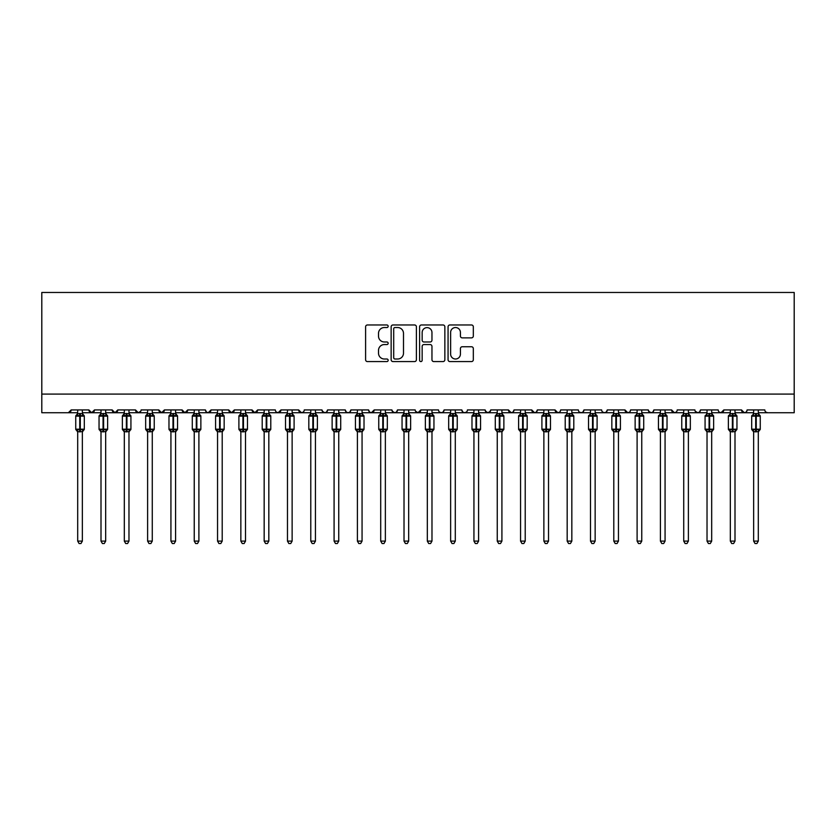 <?xml version="1.0" encoding="UTF-8"?>
<svg xmlns="http://www.w3.org/2000/svg" width="836" height="836" viewBox="0 0 836 836"><rect width="100%" height="100%" fill="white"/><g stroke="black" fill="none" stroke-linecap="round" stroke-linejoin="round"><path stroke-width="1.25" d="M388.165 326.249A1.285 1.285 0 0 0 386.88 324.974L367.432 324.974A1.829 1.829 0 0 0 365.604 326.803L365.604 359.741A1.829 1.829 0 0 0 367.432 361.58L386.88 361.58A1.285 1.285 0 0 0 388.165 360.295A1.285 1.285 0 0 0 386.88 359.01L384.372 359.01A5.852 5.852 0 0 1 378.509 353.158L378.509 350.409A5.852 5.852 0 0 1 384.372 344.557L386.88 344.557A1.285 1.285 0 0 0 388.165 343.272A1.285 1.285 0 0 0 386.88 341.987L384.372 341.987A5.852 5.852 0 0 1 378.509 336.135L378.509 333.386A5.852 5.852 0 0 1 384.372 327.534L386.88 327.534A1.285 1.285 0 0 0 388.165 326.249M471.494 337.869A1.829 1.829 0 0 0 473.322 336.041L473.322 326.803A1.829 1.829 0 0 0 471.494 324.974L449.893 324.974A1.829 1.829 0 0 0 448.065 326.803L448.065 359.741A1.829 1.829 0 0 0 449.893 361.58L471.494 361.58A1.829 1.829 0 0 0 473.322 359.741L473.322 348.581A1.829 1.829 0 0 0 471.494 346.752L462.245 346.752A1.829 1.829 0 0 0 460.417 348.581L460.417 354.119A4.901 4.901 0 0 1 455.526 359.01A4.901 4.901 0 0 1 450.625 354.119L450.625 332.425A4.901 4.901 0 0 1 455.526 327.534A4.901 4.901 0 0 1 460.417 332.425L460.417 336.041A1.829 1.829 0 0 0 462.245 337.869L471.494 337.869M41.8 394.09L794.2 394.09L794.2 292.464L41.8 292.464L41.8 412.733L68.374 412.733L71.164 409.933L88.888 409.933L89.901 412.096M416.401 326.803A1.829 1.829 0 0 0 414.572 324.974L392.972 324.974A1.829 1.829 0 0 0 391.143 326.803L391.143 359.741A1.829 1.829 0 0 0 392.972 361.58L414.572 361.58A1.829 1.829 0 0 0 416.401 359.741L416.401 326.803M421.428 324.974L443.028 324.974A1.829 1.829 0 0 1 444.856 326.803L444.856 359.741A1.829 1.829 0 0 1 443.028 361.58L433.79 361.58A1.829 1.829 0 0 1 431.961 359.741L431.961 346.386A1.829 1.829 0 0 0 430.122 344.557L423.998 344.557A1.829 1.829 0 0 0 422.159 346.386L422.159 360.295A1.285 1.285 0 0 1 420.884 361.58A1.285 1.285 0 0 1 419.599 360.295L419.599 326.803A1.829 1.829 0 0 1 421.428 324.974M82.356 412.733L91.678 412.733L88.888 409.933A2.801 2.801 0 0 0 91.678 412.733A2.801 2.801 0 0 0 94.478 409.933L112.191 409.933A2.801 2.801 0 0 0 114.992 412.733A2.801 2.801 0 0 0 117.782 409.933L135.505 409.933A2.801 2.801 0 0 0 138.295 412.733A2.801 2.801 0 0 0 141.096 409.933L158.809 409.933A2.801 2.801 0 0 0 161.609 412.733A2.801 2.801 0 0 0 164.399 409.933L182.123 409.933A2.801 2.801 0 0 0 184.913 412.733A2.801 2.801 0 0 0 187.713 409.933L205.426 409.933A2.801 2.801 0 0 0 208.227 412.733A2.801 2.801 0 0 0 211.017 409.933L228.73 409.933A2.801 2.801 0 0 0 231.53 412.733A2.801 2.801 0 0 0 234.331 409.933L252.044 409.933A2.801 2.801 0 0 0 254.844 412.733A2.801 2.801 0 0 0 257.634 409.933L275.347 409.933A2.801 2.801 0 0 0 278.148 412.733A2.801 2.801 0 0 0 280.948 409.933L298.661 409.933A2.801 2.801 0 0 0 301.462 412.733A2.801 2.801 0 0 0 304.252 409.933L321.964 409.933A2.801 2.801 0 0 0 324.765 412.733A2.801 2.801 0 0 0 327.566 409.933L345.278 409.933A2.801 2.801 0 0 0 348.079 412.733A2.801 2.801 0 0 0 350.869 409.933L368.582 409.933A2.801 2.801 0 0 0 371.383 412.733A2.801 2.801 0 0 0 374.183 409.933L391.896 409.933A2.801 2.801 0 0 0 394.696 412.733A2.801 2.801 0 0 0 397.487 409.933L415.199 409.933A2.801 2.801 0 0 0 418 412.733A2.801 2.801 0 0 0 420.801 409.933L438.513 409.933A2.801 2.801 0 0 0 441.303 412.733A2.801 2.801 0 0 0 444.104 409.933L461.817 409.933A2.801 2.801 0 0 0 464.617 412.733A2.801 2.801 0 0 0 467.418 409.933L485.131 409.933A2.801 2.801 0 0 0 487.921 412.733A2.801 2.801 0 0 0 490.722 409.933L508.434 409.933A2.801 2.801 0 0 0 511.235 412.733A2.801 2.801 0 0 0 514.035 409.933L531.748 409.933A2.801 2.801 0 0 0 534.538 412.733A2.801 2.801 0 0 0 537.339 409.933L555.052 409.933A2.801 2.801 0 0 0 557.852 412.733A2.801 2.801 0 0 0 560.653 409.933L578.366 409.933A2.801 2.801 0 0 0 581.156 412.733A2.801 2.801 0 0 0 583.956 409.933L601.669 409.933A2.801 2.801 0 0 0 604.47 412.733A2.801 2.801 0 0 0 607.27 409.933L624.983 409.933A2.801 2.801 0 0 0 627.773 412.733A2.801 2.801 0 0 0 630.574 409.933L648.287 409.933A2.801 2.801 0 0 0 651.087 412.733A2.801 2.801 0 0 0 653.877 409.933L671.601 409.933A2.801 2.801 0 0 0 674.391 412.733A2.801 2.801 0 0 0 677.191 409.933L694.904 409.933A2.801 2.801 0 0 0 697.705 412.733A2.801 2.801 0 0 0 700.495 409.933L718.218 409.933A2.801 2.801 0 0 0 721.008 412.733A2.801 2.801 0 0 0 723.809 409.933L741.522 409.933A2.801 2.801 0 0 0 744.322 412.733A2.801 2.801 0 0 0 747.112 409.933L764.835 409.933A2.801 2.801 0 0 0 767.626 412.733L765.828 412.075M747.112 409.933L746.6 411.563M735.001 412.733L744.322 412.733L741.522 409.933L742.546 412.096M711.687 412.733L721.008 412.733L723.809 409.933L722.785 412.096M700.495 409.933L699.481 412.096M665.069 412.733L674.391 412.733L671.601 409.933L672.625 412.096M653.877 409.933L652.864 412.096L651.087 412.733L648.59 411.197M648.287 409.933L649.311 412.096M630.574 409.933L630.051 411.563M618.452 412.733L627.773 412.733L624.983 409.933L626.007 412.096M607.27 409.933L606.246 412.096L604.47 412.733L602.672 412.075M583.956 409.933L582.932 412.096L581.156 412.733L579.358 412.075M560.653 409.933L560.13 411.563M548.531 412.733L557.852 412.733L555.052 409.933L556.076 412.096M537.339 409.933L536.315 412.096M525.217 412.733L534.538 412.733L531.748 409.933L532.772 412.096M514.035 409.933L513.011 412.096M501.913 412.733L511.235 412.733L508.434 409.933L508.957 411.563M490.722 409.933L489.697 412.096M485.131 409.933L486.155 412.096M461.817 409.933L462.841 412.096L464.617 412.733L466.415 412.075M444.104 409.933L443.08 412.096M408.679 412.733L418 412.733L420.801 409.933L419.776 412.096M397.487 409.933L396.463 412.096L394.696 412.733L392.199 411.197M391.896 409.933L392.92 412.096M368.582 409.933L369.606 412.096M350.869 409.933L349.845 412.096L348.079 412.733L346.271 412.075M345.278 409.933L346.303 412.096M327.566 409.933L326.542 412.096L324.765 412.733L322.268 411.197M321.964 409.933L322.989 412.096M292.13 412.733L301.462 412.733L298.661 409.933L299.685 412.096M268.826 412.733L278.148 412.733L280.948 409.933L279.924 412.096M245.512 412.733L254.844 412.733L257.634 409.933L256.61 412.096M222.209 412.733L231.53 412.733L234.331 409.933L233.307 412.096M198.895 412.733L208.227 412.733L211.017 409.933L209.993 412.096M205.426 409.933L206.45 412.096L208.227 412.733L217.548 412.733M175.591 412.733L184.913 412.733L187.713 409.933L186.689 412.096M194.234 412.733L184.913 412.733L182.123 409.933L183.136 412.096M152.277 412.733L161.609 412.733L164.399 409.933L163.375 412.096M170.931 412.733L161.609 412.733L158.809 409.933L159.833 412.096M128.974 412.733L138.295 412.733L135.505 409.933L136.519 412.096M100.999 412.733L91.678 412.733L94.478 409.933L93.454 412.096M794.2 394.09L794.2 412.733L758.304 412.733M68.374 412.733L71.164 409.933A2.801 2.801 0 0 1 68.374 412.733L77.696 412.733M105.67 412.733L114.992 412.733L117.782 409.933M124.313 412.733L114.992 412.733L112.191 409.933M147.617 412.733L138.295 412.733L140.793 411.197M240.852 412.733L231.53 412.733L228.73 409.933M264.166 412.733L254.844 412.733L252.044 409.933M287.469 412.733L278.148 412.733L276.35 412.075M310.783 412.733L301.462 412.733L303.259 412.075M362.061 412.733L371.383 412.733L374.183 409.933M380.704 412.733L371.383 412.733L369.585 412.075M427.321 412.733L418 412.733L415.502 411.197M431.982 412.733L441.303 412.733L443.111 412.075M450.635 412.733L441.303 412.733L439.506 412.075M478.6 412.733L487.921 412.733L490.418 411.197M497.253 412.733L487.921 412.733L485.434 411.197M520.556 412.733L511.235 412.733L513.032 412.075M543.87 412.733L534.538 412.733L536.346 412.075M567.174 412.733L557.852 412.733L559.65 412.075M637.105 412.733L627.773 412.733L629.581 412.075M683.723 412.733L674.391 412.733L676.199 412.075M688.383 412.733L697.705 412.733L699.502 412.075M707.026 412.733L697.705 412.733L695.207 411.197M730.33 412.733L721.008 412.733L719.211 412.075M753.644 412.733L744.322 412.733L746.12 412.075M394.979 327.534A1.285 1.285 0 0 0 393.704 328.809L393.704 357.735A1.285 1.285 0 0 0 394.979 359.01L397.633 359.01A5.852 5.852 0 0 0 403.495 353.158L403.495 333.386A5.852 5.852 0 0 0 397.633 327.534L394.979 327.534M431.961 332.519A4.901 4.901 0 0 0 427.06 327.628A4.901 4.901 0 0 0 422.159 332.519L422.159 340.158A1.829 1.829 0 0 0 423.998 341.987L430.122 341.987A1.829 1.829 0 0 0 431.961 340.158L431.961 332.519M77.696 431.993L75.742 429.192L84.311 429.192L84.311 416.14L83.704 415.262A0.93 0.93 0 0 1 84.311 416.14L75.742 416.14A0.93 0.93 0 0 1 76.348 415.262L75.742 416.14L75.742 429.192A0.93 0.93 0 0 0 76.348 430.059L77.016 429.37L79.744 430.028L83.036 429.37L83.433 429.965A2.048 1.954 0 0 0 82.356 431.69L77.696 431.69A2.048 1.954 0 0 0 76.619 429.965M84.311 429.192A0.93 0.93 0 0 1 83.704 430.059L82.356 431.993L84.311 429.192L84.311 416.14M77.696 413.632L77.696 413.632A2.048 1.954 180 0 1 76.619 415.356L77.016 415.952L76.619 415.356M79.744 413.454L79.744 415.293L77.016 415.952L77.696 413.726L82.356 413.632A2.048 1.954 180 0 0 83.433 415.356L83.036 415.952L79.744 415.293L79.744 431.867L77.696 431.595L77.016 429.37M82.356 431.679L82.356 541.111L77.696 541.111L77.696 431.679M82.356 409.933L82.356 413.642M77.696 409.933L77.696 413.726M82.356 413.726L83.036 415.952M83.036 429.37L82.356 431.595M82.356 541.111L80.956 543.536L79.096 543.536L77.696 541.111M100.999 431.993L99.045 429.192L107.625 429.192L107.625 416.14L107.008 415.262A0.93 0.93 0 0 1 107.625 416.14L99.045 416.14A0.93 0.93 0 0 1 99.662 415.262L99.045 416.14L99.045 429.192A0.93 0.93 0 0 0 99.662 430.059L100.33 429.37L103.058 430.028L106.339 429.37L106.747 429.965A2.048 1.954 0 0 0 105.67 431.69L100.999 431.69A2.048 1.954 0 0 0 99.923 429.965M107.625 429.192A0.93 0.93 0 0 1 107.008 430.059L105.67 431.993L107.625 429.192L107.625 416.14M100.999 413.632L100.999 413.632A2.048 1.954 180 0 1 99.923 415.356L100.33 415.952L99.923 415.356M124.313 431.993L122.359 429.192L130.928 429.192L130.928 416.14L130.322 415.262A0.93 0.93 0 0 1 130.928 416.14L122.359 416.14A0.93 0.93 0 0 1 122.965 415.262L122.359 416.14L122.359 429.192A0.93 0.93 0 0 0 122.965 430.059L123.634 429.37L126.361 430.028L129.653 429.37L130.05 429.965A2.048 1.954 0 0 0 128.974 431.69L124.313 431.69A2.048 1.954 0 0 0 123.237 429.965M130.928 429.192A0.93 0.93 0 0 1 130.322 430.059L128.974 431.993L130.928 429.192L130.928 416.14M124.313 413.632L124.313 413.632A2.048 1.954 180 0 1 123.237 415.356L123.634 415.952L123.237 415.356M147.617 431.993L145.663 429.192L154.242 429.192L154.242 416.14L153.625 415.262A0.93 0.93 0 0 1 154.242 416.14L145.663 416.14A0.93 0.93 0 0 1 146.279 415.262L145.663 416.14L145.663 429.192A0.93 0.93 0 0 0 146.279 430.059L146.948 429.37L149.675 430.028L152.957 429.37L153.364 429.965A2.048 1.954 0 0 0 152.277 431.69L147.617 431.69A2.048 1.954 0 0 0 146.54 429.965M154.242 429.192A0.93 0.93 0 0 1 153.625 430.059L152.277 431.993L154.242 429.192L154.242 416.14M147.617 413.632L147.617 413.632A2.048 1.954 180 0 1 146.54 415.356L146.948 415.952L146.54 415.356M170.931 431.993L168.976 429.192L177.546 429.192L177.546 416.14L176.939 415.262A0.93 0.93 0 0 1 177.546 416.14L168.976 416.14A0.93 0.93 0 0 1 169.583 415.262L168.976 416.14L168.976 429.192A0.93 0.93 0 0 0 169.583 430.059L170.251 429.37L172.979 430.028L176.271 429.37L176.668 429.965A2.048 1.954 0 0 0 175.591 431.69L170.931 431.69A2.048 1.954 0 0 0 169.854 429.965M177.546 429.192A0.93 0.93 0 0 1 176.939 430.059L175.591 431.993L177.546 429.192L177.546 416.14M170.931 413.632L170.931 413.632A2.048 1.954 180 0 1 169.854 415.356L170.251 415.952L169.854 415.356M103.058 413.454L103.058 415.293L100.33 415.952L100.999 413.726L105.67 413.632A2.048 1.954 180 0 0 106.747 415.356L106.339 415.952L103.058 415.293L103.058 431.867L100.999 431.595L100.33 429.37M105.67 431.679L105.67 541.111L100.999 541.111L100.999 431.679M105.67 409.933L105.67 413.642M100.999 409.933L100.999 413.726M105.67 413.726L106.339 415.952M106.339 429.37L105.67 431.595M105.67 541.111L104.27 543.536L102.4 543.536L100.999 541.111M126.361 413.454L126.361 415.293L123.634 415.952L124.313 413.726L128.974 413.632A2.048 1.954 180 0 0 130.05 415.356L129.653 415.952L126.361 415.293L126.361 431.867L124.313 431.595L123.634 429.37M128.974 431.679L128.974 541.111L124.313 541.111L124.313 431.679M128.974 409.933L128.974 413.642M124.313 409.933L124.313 413.726M128.974 413.726L129.653 415.952M129.653 429.37L128.974 431.595M128.974 541.111L127.574 543.536L125.713 543.536L124.313 541.111M149.675 413.454L149.675 415.293L146.948 415.952L147.617 413.726L152.277 413.632A2.048 1.954 180 0 0 153.364 415.356L152.957 415.952L149.675 415.293L149.675 431.867L147.617 431.595L146.948 429.37M152.277 431.679L152.277 541.111L147.617 541.111L147.617 431.679M152.277 409.933L152.277 413.642M147.617 409.933L147.617 413.726M152.288 413.726L152.957 415.952M152.957 429.37L152.288 431.595M152.277 541.111L150.888 543.536L149.017 543.536L147.617 541.111M172.979 413.454L172.979 415.293L170.251 415.952L170.931 413.726L175.591 413.632A2.048 1.954 180 0 0 176.668 415.356L176.271 415.952L172.979 415.293L172.979 431.867L170.931 431.595L170.251 429.37M175.591 431.679L175.591 541.111L170.931 541.111L170.931 431.679M175.591 409.933L175.591 413.642M170.931 409.933L170.931 413.726M175.591 413.726L176.271 415.952M176.271 429.37L175.591 431.595M175.591 541.111L174.191 543.536L172.331 543.536L170.931 541.111M194.234 431.993L192.28 429.192L200.859 429.192L200.859 416.14L200.243 415.262A0.93 0.93 0 0 1 200.859 416.14L192.28 416.14A0.93 0.93 0 0 1 192.897 415.262L192.28 416.14L192.28 429.192A0.93 0.93 0 0 0 192.897 430.059L193.565 429.37L196.293 430.028L199.574 429.37L199.982 429.965A2.048 1.954 0 0 0 198.895 431.69L194.234 431.69A2.048 1.954 0 0 0 193.158 429.965M200.859 429.192A0.93 0.93 0 0 1 200.243 430.059L198.895 431.993L200.859 429.192L200.859 416.14M194.234 413.632L194.234 413.632A2.048 1.954 180 0 1 193.158 415.356L193.565 415.952L193.158 415.356M196.293 413.454L196.293 415.293L193.565 415.952L194.234 413.726L198.895 413.632A2.048 1.954 180 0 0 199.982 415.356L199.574 415.952L196.293 415.293L196.293 431.867L194.234 431.595L193.565 429.37M198.895 431.679L198.895 541.111L194.234 541.111L194.234 431.679M198.895 409.933L198.895 413.642M194.234 409.933L194.234 413.726M198.905 413.726L199.574 415.952M199.574 429.37L198.905 431.595M198.895 541.111L197.505 543.536L195.634 543.536L194.234 541.111M217.548 431.993L215.583 429.192L224.163 429.192L224.163 416.14L223.557 415.262A0.93 0.93 0 0 1 224.163 416.14L215.583 416.14A0.93 0.93 0 0 1 216.2 415.262L215.583 416.14L215.583 429.192A0.93 0.93 0 0 0 216.2 430.059L216.869 429.37L219.596 430.028L222.888 429.37L223.285 429.965A2.048 1.954 0 0 0 222.209 431.69L217.548 431.69A2.048 1.954 0 0 0 216.472 429.965M224.163 429.192A0.93 0.93 0 0 1 223.557 430.059L222.209 431.993L224.163 429.192L224.163 416.14M217.548 413.632L217.548 413.632A2.048 1.954 180 0 1 216.472 415.356L216.869 415.952L216.472 415.356M219.596 413.454L219.596 415.293L216.869 415.952L217.548 413.726L222.209 413.632A2.048 1.954 180 0 0 223.285 415.356L222.888 415.952L219.596 415.293L219.596 431.867L217.548 431.595L216.869 429.37M222.209 431.679L222.209 541.111L217.548 541.111L217.548 431.679M222.209 409.933L222.209 413.642M217.548 409.933L217.548 413.726M222.209 413.726L222.888 415.952M222.888 429.37L222.209 431.595M222.209 541.111L220.809 543.536L218.948 543.536L217.548 541.111M240.852 431.993L238.897 429.192L247.477 429.192L247.477 416.14L246.86 415.262A0.93 0.93 0 0 1 247.477 416.14L238.897 416.14A0.93 0.93 0 0 1 239.514 415.262L238.897 416.14L238.897 429.192A0.93 0.93 0 0 0 239.514 430.059L240.183 429.37L242.91 430.028L246.192 429.37L246.599 429.965A2.048 1.954 0 0 0 245.512 431.69L240.852 431.69A2.048 1.954 0 0 0 239.775 429.965M247.477 429.192A0.93 0.93 0 0 1 246.86 430.059L245.512 431.993L247.477 429.192L247.477 416.14M240.852 413.632L240.852 413.632A2.048 1.954 180 0 1 239.775 415.356L240.183 415.952L239.775 415.356M242.91 413.454L242.91 415.293L240.183 415.952L240.852 413.726L245.512 413.632A2.048 1.954 180 0 0 246.599 415.356L246.192 415.952L242.91 415.293L242.91 431.867L240.852 431.595L240.183 429.37M245.512 431.679L245.512 541.111L240.852 541.111L240.852 431.679M245.512 409.933L245.512 413.642M240.852 409.933L240.852 413.726M245.523 413.726L246.192 415.952M246.192 429.37L245.523 431.595M245.512 541.111L244.112 543.536L242.252 543.536L240.852 541.111M264.166 431.993L262.201 429.192L270.78 429.192L270.78 416.14L270.174 415.262A0.93 0.93 0 0 1 270.78 416.14L262.201 416.14A0.93 0.93 0 0 1 262.817 415.262L262.201 416.14L262.201 429.192A0.93 0.93 0 0 0 262.817 430.059L263.486 429.37L266.214 430.028L269.505 429.37L269.903 429.965A2.048 1.954 0 0 0 268.826 431.69L264.166 431.69A2.048 1.954 0 0 0 263.089 429.965M270.78 429.192A0.93 0.93 0 0 1 270.174 430.059L268.826 431.993L270.78 429.192L270.78 416.14M264.166 413.632L264.166 413.632A2.048 1.954 180 0 1 263.089 415.356L263.486 415.952L263.089 415.356M266.214 413.454L266.214 415.293L263.486 415.952L264.166 413.726L268.826 413.632A2.048 1.954 180 0 0 269.903 415.356L269.505 415.952L266.214 415.293L266.214 431.867L264.166 431.595L263.486 429.37M268.826 431.679L268.826 541.111L264.166 541.111L264.166 431.679M268.826 409.933L268.826 413.642M264.166 409.933L264.166 413.726M268.826 413.726L269.505 415.952M269.505 429.37L268.826 431.595M268.826 541.111L267.426 543.536L265.566 543.536L264.166 541.111M287.469 431.993L285.515 429.192L294.094 429.192L294.094 416.14L293.478 415.262A0.93 0.93 0 0 1 294.094 416.14L285.515 416.14A0.93 0.93 0 0 1 286.121 415.262L285.515 416.14L285.515 429.192A0.93 0.93 0 0 0 286.121 430.059L286.8 429.37L289.528 430.028L292.809 429.37L293.206 429.965A2.048 1.954 0 0 0 292.13 431.69L287.469 431.69A2.048 1.954 0 0 0 286.393 429.965M294.094 429.192A0.93 0.93 0 0 1 293.478 430.059L292.13 431.993L294.094 429.192L294.094 416.14M287.469 413.632L287.469 413.632A2.048 1.954 180 0 1 286.393 415.356L286.8 415.952L286.393 415.356M289.528 413.454L289.528 415.293L286.8 415.952L287.469 413.726L292.13 413.632A2.048 1.954 180 0 0 293.206 415.356L292.809 415.952L289.528 415.293L289.528 431.867L287.469 431.595L286.8 429.37M292.13 431.679L292.13 541.111L287.469 541.111L287.469 431.679M292.13 409.933L292.13 413.642M287.469 409.933L287.469 413.726M292.14 413.726L292.809 415.952M292.809 429.37L292.14 431.595M292.13 541.111L290.729 543.536L288.869 543.536L287.469 541.111M310.783 431.993L308.818 429.192L317.398 429.192L317.398 416.14L316.792 415.262A0.93 0.93 0 0 1 317.398 416.14L308.818 416.14A0.93 0.93 0 0 1 309.435 415.262L308.818 416.14L308.818 429.192A0.93 0.93 0 0 0 309.435 430.059L310.104 429.37L312.831 430.028L316.123 429.37L316.52 429.965A2.048 1.954 0 0 0 315.444 431.69L310.783 431.69A2.048 1.954 0 0 0 309.707 429.965M317.398 429.192A0.93 0.93 0 0 1 316.792 430.059L315.444 431.993L317.398 429.192L317.398 416.14M310.783 413.632L310.783 413.632A2.048 1.954 180 0 1 309.707 415.356L310.104 415.952L309.707 415.356M312.831 413.454L312.831 415.293L310.104 415.952L310.783 413.726L315.444 413.632A2.048 1.954 180 0 0 316.52 415.356L316.123 415.952L312.831 415.293L312.831 431.867L310.783 431.595L310.104 429.37M315.444 431.679L315.444 541.111L310.783 541.111L310.783 431.679M315.444 409.933L315.444 413.642M310.783 409.933L310.783 413.726M315.444 413.726L316.123 415.952M316.123 429.37L315.444 431.595M315.444 541.111L314.043 543.536L312.183 543.536L310.783 541.111M334.086 431.993L332.132 429.192L340.712 429.192L340.712 416.14L340.095 415.262A0.93 0.93 0 0 1 340.712 416.14L332.132 416.14A0.93 0.93 0 0 1 332.738 415.262L332.132 416.14L332.132 429.192A0.93 0.93 0 0 0 332.738 430.059L333.418 429.37L336.145 430.028L339.426 429.37L339.824 429.965A2.048 1.954 0 0 0 338.747 431.69L334.086 431.69A2.048 1.954 0 0 0 333.01 429.965M340.712 429.192A0.93 0.93 0 0 1 340.095 430.059L338.747 431.993L340.712 429.192L340.712 416.14M334.086 413.632L334.086 413.632A2.048 1.954 180 0 1 333.01 415.356L333.418 415.952L333.01 415.356M336.145 413.454L336.145 415.293L333.418 415.952L334.086 413.726L338.747 413.632A2.048 1.954 180 0 0 339.824 415.356L339.426 415.952L336.145 415.293L336.145 431.867L334.086 431.595L333.418 429.37M338.747 431.679L338.747 541.111L334.086 541.111L334.086 431.679M338.747 409.933L338.747 413.642M334.086 409.933L334.086 413.726M338.758 413.726L339.426 415.952M339.426 429.37L338.758 431.595M338.747 541.111L337.347 543.536L335.487 543.536L334.086 541.111M357.4 431.993L355.436 429.192L364.015 429.192L364.015 416.14L363.409 415.262A0.93 0.93 0 0 1 364.015 416.14L355.436 416.14A0.93 0.93 0 0 1 356.052 415.262L355.436 416.14L355.436 429.192A0.93 0.93 0 0 0 356.052 430.059L356.721 429.37L359.449 430.028L362.74 429.37L363.137 429.965A2.048 1.954 0 0 0 362.061 431.69L357.4 431.69A2.048 1.954 0 0 0 356.324 429.965M364.015 429.192A0.93 0.93 0 0 1 363.409 430.059L362.061 431.993L364.015 429.192L364.015 416.14M357.4 413.632L357.4 413.632A2.048 1.954 180 0 1 356.324 415.356L356.721 415.952L356.324 415.356M359.449 413.454L359.449 415.293L356.721 415.952L357.4 413.726L362.061 413.632A2.048 1.954 180 0 0 363.137 415.356L362.74 415.952L359.449 415.293L359.449 431.867L357.4 431.595L356.721 429.37M362.061 431.679L362.061 541.111L357.4 541.111L357.4 431.679M362.061 409.933L362.061 413.642M357.4 409.933L357.4 413.726M362.061 413.726L362.74 415.952M362.74 429.37L362.061 431.595M362.061 541.111L360.661 543.536L358.801 543.536L357.4 541.111M380.704 431.993L378.75 429.192L387.329 429.192L387.329 416.14L386.713 415.262A0.93 0.93 0 0 1 387.329 416.14L378.75 416.14A0.93 0.93 0 0 1 379.356 415.262L378.75 416.14L378.75 429.192A0.93 0.93 0 0 0 379.356 430.059L380.025 429.37L382.763 430.028L386.044 429.37L386.441 429.965A2.048 1.954 0 0 0 385.365 431.69L380.704 431.69A2.048 1.954 0 0 0 379.628 429.965M387.329 429.192A0.93 0.93 0 0 1 386.713 430.059L385.365 431.993L387.329 429.192L387.329 416.14M380.704 413.632L380.704 413.632A2.048 1.954 180 0 1 379.628 415.356L380.025 415.952L379.628 415.356M382.763 413.454L382.763 415.293L380.025 415.952L380.704 413.726L385.365 413.632A2.048 1.954 180 0 0 386.441 415.356L386.044 415.952L382.763 415.293L382.763 431.867L380.704 431.595L380.025 429.37M385.365 431.679L385.365 541.111L380.704 541.111L380.704 431.679M385.365 409.933L385.365 413.642M380.704 409.933L380.704 413.726M385.365 413.726L386.044 415.952M386.044 429.37L385.365 431.595M385.365 541.111L383.964 543.536L382.104 543.536L380.704 541.111M404.018 431.993L402.053 429.192L410.633 429.192L410.633 416.14L410.027 415.262A0.93 0.93 0 0 1 410.633 416.14L402.053 416.14A0.93 0.93 0 0 1 402.67 415.262L402.053 416.14L402.053 429.192A0.93 0.93 0 0 0 402.67 430.059L403.339 429.37L406.066 430.028L409.358 429.37L409.755 429.965A2.048 1.954 0 0 0 408.679 431.69L404.018 431.69A2.048 1.954 0 0 0 402.942 429.965M410.633 429.192A0.93 0.93 0 0 1 410.027 430.059L408.679 431.993L410.633 429.192L410.633 416.14M404.018 413.632L404.018 413.632A2.048 1.954 180 0 1 402.942 415.356L403.339 415.952L402.942 415.356M406.066 413.454L406.066 415.293L403.339 415.952L404.018 413.726L408.679 413.632A2.048 1.954 180 0 0 409.755 415.356L409.358 415.952L406.066 415.293L406.066 431.867L404.018 431.595L403.339 429.37M408.679 431.679L408.679 541.111L404.018 541.111L404.018 431.679M408.679 409.933L408.679 413.642M404.018 409.933L404.018 413.726M408.679 413.726L409.358 415.952M409.358 429.37L408.679 431.595M408.679 541.111L407.278 543.536L405.418 543.536L404.018 541.111M427.321 431.993L425.367 429.192L433.947 429.192L433.947 416.14L433.33 415.262A0.93 0.93 0 0 1 433.947 416.14L425.367 416.14A0.93 0.93 0 0 1 425.973 415.262L425.367 416.14L425.367 429.192A0.93 0.93 0 0 0 425.973 430.059L426.642 429.37L429.37 430.028L432.661 429.37L433.058 429.965A2.048 1.954 0 0 0 431.982 431.69L427.321 431.69A2.048 1.954 0 0 0 426.245 429.965M433.947 429.192A0.93 0.93 0 0 1 433.33 430.059L431.982 431.993L433.947 429.192L433.947 416.14M427.321 413.632L427.321 413.632A2.048 1.954 180 0 1 426.245 415.356L426.642 415.952L426.245 415.356M429.37 413.454L429.37 415.293L426.642 415.952L427.321 413.726L431.982 413.632A2.048 1.954 180 0 0 433.058 415.356L432.661 415.952L429.37 415.293L429.37 431.867L427.321 431.595L426.642 429.37M431.982 431.679L431.982 541.111L427.321 541.111L427.321 431.679M431.982 409.933L431.982 413.642M427.321 409.933L427.321 413.726M431.982 413.726L432.661 415.952M432.661 429.37L431.982 431.595M431.982 541.111L430.582 543.536L428.722 543.536L427.321 541.111M450.635 431.993L448.671 429.192L457.25 429.192L457.25 416.14L456.644 415.262A0.93 0.93 0 0 1 457.25 416.14L448.671 416.14A0.93 0.93 0 0 1 449.287 415.262L448.671 416.14L448.671 429.192A0.93 0.93 0 0 0 449.287 430.059L449.956 429.37L452.684 430.028L455.975 429.37L456.372 429.965A2.048 1.954 0 0 0 455.296 431.69L450.635 431.69A2.048 1.954 0 0 0 449.559 429.965M457.25 429.192A0.93 0.93 0 0 1 456.644 430.059L455.296 431.993L457.25 429.192L457.25 416.14M450.635 413.632L450.635 413.632A2.048 1.954 180 0 1 449.559 415.356L449.956 415.952L449.559 415.356M473.939 431.993L471.985 429.192L480.564 429.192L480.564 416.14L479.948 415.262A0.93 0.93 0 0 1 480.564 416.14L471.985 416.14A0.93 0.93 0 0 1 472.591 415.262L471.985 416.14L471.985 429.192A0.93 0.93 0 0 0 472.591 430.059L473.26 429.37L475.987 430.028L479.279 429.37L479.676 429.965A2.048 1.954 0 0 0 478.6 431.69L473.939 431.69A2.048 1.954 0 0 0 472.862 429.965M480.564 429.192A0.93 0.93 0 0 1 479.948 430.059L478.6 431.993L480.564 429.192L480.564 416.14M473.939 413.632L473.939 413.632A2.048 1.954 180 0 1 472.862 415.356L473.26 415.952L472.862 415.356M497.253 431.993L495.288 429.192L503.868 429.192L503.868 416.14L503.262 415.262A0.93 0.93 0 0 1 503.868 416.14L495.288 416.14A0.93 0.93 0 0 1 495.905 415.262L495.288 416.14L495.288 429.192A0.93 0.93 0 0 0 495.905 430.059L496.574 429.37L499.301 430.028L502.582 429.37L502.99 429.965A2.048 1.954 0 0 0 501.913 431.69L497.253 431.69A2.048 1.954 0 0 0 496.176 429.965M503.868 429.192A0.93 0.93 0 0 1 503.262 430.059L501.913 431.993L503.868 429.192L503.868 416.14M497.253 413.632L497.253 413.632A2.048 1.954 180 0 1 496.176 415.356L496.574 415.952L496.176 415.356M520.556 431.993L518.602 429.192L527.182 429.192L527.182 416.14L526.565 415.262A0.93 0.93 0 0 1 527.182 416.14L518.602 416.14A0.93 0.93 0 0 1 519.208 415.262L518.602 416.14L518.602 429.192A0.93 0.93 0 0 0 519.208 430.059L519.877 429.37L522.605 430.028L525.896 429.37L526.293 429.965A2.048 1.954 0 0 0 525.217 431.69L520.556 431.69A2.048 1.954 0 0 0 519.48 429.965M527.182 429.192A0.93 0.93 0 0 1 526.565 430.059L525.217 431.993L527.182 429.192L527.182 416.14M520.556 413.632L520.556 413.632A2.048 1.954 180 0 1 519.48 415.356L520.556 413.329M519.877 415.952L519.48 415.356L519.877 415.952L520.556 413.726L525.217 413.632A2.048 1.954 180 0 0 526.293 415.356L525.896 415.952L523.169 415.293L519.877 415.952M543.87 431.993L541.906 429.192L550.485 429.192L550.485 416.14L549.879 415.262A0.93 0.93 0 0 1 550.485 416.14L541.906 416.14A0.93 0.93 0 0 1 542.522 415.262L541.906 416.14L541.906 429.192A0.93 0.93 0 0 0 542.522 430.059L543.191 429.37L545.918 430.028L549.2 429.37L549.607 429.965A2.048 1.954 0 0 0 548.531 431.69L543.87 431.69A2.048 1.954 0 0 0 542.794 429.965M550.485 429.192A0.93 0.93 0 0 1 549.879 430.059L548.531 431.993L550.485 429.192L550.485 416.14M543.87 413.632L543.87 413.632A2.048 1.954 180 0 1 542.794 415.356L543.87 413.329M543.191 415.952L542.794 415.356L543.191 415.952L543.86 413.726L548.531 413.632A2.048 1.954 180 0 0 549.607 415.356L549.2 415.952L546.472 415.293L543.191 415.952M567.174 431.993L565.22 429.192L573.799 429.192L573.799 416.14L573.183 415.262A0.93 0.93 0 0 1 573.799 416.14L565.22 416.14A0.93 0.93 0 0 1 565.826 415.262L565.22 416.14L565.22 429.192A0.93 0.93 0 0 0 565.826 430.059L566.495 429.37L569.222 430.028L572.514 429.37L572.911 429.965A2.048 1.954 0 0 0 571.834 431.69L567.174 431.69A2.048 1.954 0 0 0 566.097 429.965M573.799 429.192A0.93 0.93 0 0 1 573.183 430.059L571.834 431.993L573.799 429.192L573.799 416.14M567.174 413.632L567.174 413.632A2.048 1.954 180 0 1 566.097 415.356L567.174 413.329M566.495 415.952L566.097 415.356L566.495 415.952L567.174 413.726L571.834 413.632A2.048 1.954 180 0 0 572.911 415.356L572.514 415.952L569.786 415.293L566.495 415.952M590.488 431.993L588.523 429.192L597.103 429.192L597.103 416.14L596.486 415.262A0.93 0.93 0 0 1 597.103 416.14L588.523 416.14A0.93 0.93 0 0 1 589.14 415.262L588.523 416.14L588.523 429.192A0.93 0.93 0 0 0 589.14 430.059L589.808 429.37L592.536 430.028L595.817 429.37L596.225 429.965A2.048 1.954 0 0 0 595.148 431.69L590.488 431.69A2.048 1.954 0 0 0 589.401 429.965M597.103 429.192A0.93 0.93 0 0 1 596.486 430.059L595.148 431.993L597.103 429.192L597.103 416.14M590.488 413.632L590.488 413.632A2.048 1.954 180 0 1 589.401 415.356L590.488 413.329M589.808 415.952L589.401 415.356L589.808 415.952L590.477 413.726L595.148 413.632A2.048 1.954 180 0 0 596.225 415.356L595.817 415.952L593.09 415.293L589.808 415.952M613.791 431.993L611.837 429.192L620.417 429.192L620.417 416.14L619.8 415.262A0.93 0.93 0 0 1 620.417 416.14L611.837 416.14A0.93 0.93 0 0 1 612.443 415.262L611.837 416.14L611.837 429.192A0.93 0.93 0 0 0 612.443 430.059L613.112 429.37L615.839 430.028L619.131 429.37L619.528 429.965A2.048 1.954 0 0 0 618.452 431.69L613.791 431.69A2.048 1.954 0 0 0 612.715 429.965M620.417 429.192A0.93 0.93 0 0 1 619.8 430.059L618.452 431.993L620.417 429.192L620.417 416.14M613.791 413.632L613.791 413.632A2.048 1.954 180 0 1 612.715 415.356L613.791 413.329M613.112 415.952L612.715 415.356L613.112 415.952L613.791 413.726L618.452 413.632A2.048 1.954 180 0 0 619.528 415.356L619.131 415.952L616.404 415.293L613.112 415.952M637.105 431.993L635.141 429.192L643.72 429.192L643.72 416.14L643.103 415.262A0.93 0.93 0 0 1 643.72 416.14L635.141 416.14A0.93 0.93 0 0 1 635.757 415.262L635.141 416.14L635.141 429.192A0.93 0.93 0 0 0 635.757 430.059L636.426 429.37L639.153 430.028L642.435 429.37L642.842 429.965A2.048 1.954 0 0 0 641.766 431.69L637.105 431.69A2.048 1.954 0 0 0 636.018 429.965M643.72 429.192A0.93 0.93 0 0 1 643.103 430.059L641.766 431.993L643.72 429.192L643.72 416.14M637.105 413.632L637.105 413.632A2.048 1.954 180 0 1 636.018 415.356L637.105 413.329M636.426 415.952L636.018 415.356L636.426 415.952L637.095 413.726L641.766 413.632A2.048 1.954 180 0 0 642.842 415.356L642.435 415.952L639.707 415.293L636.426 415.952M452.684 413.454L452.684 415.293L449.956 415.952L450.635 413.726L455.296 413.632A2.048 1.954 180 0 0 456.372 415.356L455.975 415.952L452.684 415.293L452.684 431.867L450.635 431.595L449.956 429.37M455.296 431.679L455.296 541.111L450.635 541.111L450.635 431.679M455.296 409.933L455.296 413.642M450.635 409.933L450.635 413.726M455.296 413.726L455.975 415.952M455.975 429.37L455.296 431.595M455.296 541.111L453.896 543.536L452.036 543.536L450.635 541.111M475.987 413.454L475.987 415.293L473.26 415.952L473.939 413.726L478.6 413.632A2.048 1.954 180 0 0 479.676 415.356L479.279 415.952L475.987 415.293L475.987 431.867L473.939 431.595L473.26 429.37M478.6 431.679L478.6 541.111L473.939 541.111L473.939 431.679M478.6 409.933L478.6 413.642M473.939 409.933L473.939 413.726M478.6 413.726L479.279 415.952M479.279 429.37L478.6 431.595M478.6 541.111L477.199 543.536L475.339 543.536L473.939 541.111M499.301 413.454L499.301 415.293L496.574 415.952L497.242 413.726L501.913 413.632A2.048 1.954 180 0 0 502.99 415.356L502.582 415.952L499.301 415.293L499.301 431.867L497.242 431.595L496.574 429.37M501.913 431.679L501.913 541.111L497.253 541.111L497.253 431.679M501.913 409.933L501.913 413.642M497.253 409.933L497.242 413.726M501.913 413.726L502.582 415.952M502.582 429.37L501.913 431.595M501.913 541.111L500.513 543.536L498.653 543.536L497.253 541.111M525.217 431.679L525.217 541.111L520.556 541.111L520.556 431.679M522.605 413.454L522.605 431.867L520.556 431.595L519.877 429.37M525.217 409.933L525.217 413.642M520.556 409.933L520.556 413.726M525.217 413.726L525.896 415.952M525.896 429.37L525.217 431.595M525.217 541.111L523.817 543.536L521.957 543.536L520.556 541.111M548.531 431.679L548.531 541.111L543.87 541.111L543.87 431.679M545.918 413.454L545.918 431.867L543.86 431.595L543.191 429.37M548.531 409.933L548.531 413.642M543.87 409.933L543.86 413.726M548.531 413.726L549.2 415.952M549.2 429.37L548.531 431.595M548.531 541.111L547.131 543.536L545.271 543.536L543.87 541.111M571.834 431.679L571.834 541.111L567.174 541.111L567.174 431.679M569.222 413.454L569.222 431.867L567.174 431.595L566.495 429.37M571.834 409.933L571.834 413.642M567.174 409.933L567.174 413.726M571.834 413.726L572.514 415.952M572.514 429.37L571.834 431.595M571.834 541.111L570.434 543.536L568.574 543.536L567.174 541.111M595.148 431.679L595.148 541.111L590.488 541.111L590.488 431.679M592.536 413.454L592.536 431.867L590.477 431.595L589.808 429.37M595.148 409.933L595.148 413.642M590.488 409.933L590.477 413.726M595.148 413.726L595.817 415.952M595.817 429.37L595.148 431.595M595.148 541.111L593.748 543.536L591.888 543.536L590.488 541.111M618.452 431.679L618.452 541.111L613.791 541.111L613.791 431.679M615.839 413.454L615.839 431.867L613.791 431.595L613.112 429.37M618.452 409.933L618.452 413.642M613.791 409.933L613.791 413.726M618.452 413.726L619.131 415.952M619.131 429.37L618.452 431.595M618.452 541.111L617.052 543.536L615.192 543.536L613.791 541.111M641.766 431.679L641.766 541.111L637.105 541.111L637.105 431.679M639.153 413.454L639.153 431.867L637.095 431.595L636.426 429.37M641.766 409.933L641.766 413.642M637.105 409.933L637.095 413.726M641.766 413.726L642.435 415.952M642.435 429.37L641.766 431.595M641.766 541.111L640.366 543.536L638.495 543.536L637.105 541.111M660.409 431.993L658.454 429.192L667.023 429.192L667.023 416.14L666.417 415.262A0.93 0.93 0 0 1 667.023 416.14L658.454 416.14A0.93 0.93 0 0 1 659.061 415.262L658.454 416.14L658.454 429.192A0.93 0.93 0 0 0 659.061 430.059L659.729 429.37L662.457 430.028L665.749 429.37L666.146 429.965A2.048 1.954 0 0 0 665.069 431.69L660.409 431.69A2.048 1.954 0 0 0 659.332 429.965M667.023 429.192A0.93 0.93 0 0 1 666.417 430.059L665.069 431.993L667.023 429.192L667.023 416.14M660.409 413.632L660.409 413.632A2.048 1.954 180 0 1 659.332 415.356L660.409 413.329M659.729 415.952L659.332 415.356L659.729 415.952L660.409 413.726L665.069 413.632A2.048 1.954 180 0 0 666.146 415.356L665.749 415.952L663.021 415.293L659.729 415.952M665.069 431.679L665.069 541.111L660.409 541.111L660.409 431.679M662.457 413.454L662.457 431.867L660.409 431.595L659.729 429.37M665.069 409.933L665.069 413.642M660.409 409.933L660.409 413.726M665.069 413.726L665.749 415.952M665.749 429.37L665.069 431.595M665.069 541.111L663.669 543.536L661.809 543.536L660.409 541.111M683.723 431.993L681.758 429.192L690.337 429.192L690.337 416.14L689.721 415.262A0.93 0.93 0 0 1 690.337 416.14L681.758 416.14A0.93 0.93 0 0 1 682.375 415.262L681.758 416.14L681.758 429.192A0.93 0.93 0 0 0 682.375 430.059L683.043 429.37L685.771 430.028L689.052 429.37L689.46 429.965A2.048 1.954 0 0 0 688.383 431.69L683.723 431.69A2.048 1.954 0 0 0 682.636 429.965M690.337 429.192A0.93 0.93 0 0 1 689.721 430.059L688.383 431.993L690.337 429.192L690.337 416.14M683.723 413.632L683.723 413.632A2.048 1.954 180 0 1 682.636 415.356L683.723 413.329M683.043 415.952L682.636 415.356L683.043 415.952L683.712 413.726L688.383 413.632A2.048 1.954 180 0 0 689.46 415.356L689.052 415.952L686.325 415.293L683.043 415.952M688.383 431.679L688.383 541.111L683.723 541.111L683.723 431.679M685.771 413.454L685.771 431.867L683.712 431.595L683.043 429.37M688.383 409.933L688.383 413.642M683.723 409.933L683.712 413.726M688.383 413.726L689.052 415.952M689.052 429.37L688.383 431.595M688.383 541.111L686.983 543.536L685.112 543.536L683.723 541.111M707.026 431.993L705.072 429.192L713.641 429.192L713.641 416.14L713.035 415.262A0.93 0.93 0 0 1 713.641 416.14L705.072 416.14A0.93 0.93 0 0 1 705.678 415.262L705.072 416.14L705.072 429.192A0.93 0.93 0 0 0 705.678 430.059L706.347 429.37L709.074 430.028L712.366 429.37L712.763 429.965A2.048 1.954 0 0 0 711.687 431.69L707.026 431.69A2.048 1.954 0 0 0 705.95 429.965M713.641 429.192A0.93 0.93 0 0 1 713.035 430.059L711.687 431.993L713.641 429.192L713.641 416.14M707.026 413.632L707.026 413.632A2.048 1.954 180 0 1 705.95 415.356L707.026 413.329M706.347 415.952L705.95 415.356L706.347 415.952L707.026 413.726L711.687 413.632A2.048 1.954 180 0 0 712.763 415.356L712.366 415.952L709.639 415.293L706.347 415.952M711.687 431.679L711.687 541.111L707.026 541.111L707.026 431.679M709.074 413.454L709.074 431.867L707.026 431.595L706.347 429.37M711.687 409.933L711.687 413.642M707.026 409.933L707.026 413.726M711.687 413.726L712.366 415.952M712.366 429.37L711.687 431.595M711.687 541.111L710.287 543.536L708.426 543.536L707.026 541.111M730.33 431.993L728.375 429.192L736.955 429.192L736.955 416.14L736.338 415.262A0.93 0.93 0 0 1 736.955 416.14L728.375 416.14A0.93 0.93 0 0 1 728.992 415.262L728.375 416.14L728.375 429.192A0.93 0.93 0 0 0 728.992 430.059L729.661 429.37L732.388 430.028L735.67 429.37L736.077 429.965A2.048 1.954 0 0 0 735.001 431.69L730.33 431.69A2.048 1.954 0 0 0 729.253 429.965M736.955 429.192A0.93 0.93 0 0 1 736.338 430.059L735.001 431.993L736.955 429.192L736.955 416.14M730.33 413.632L730.33 413.632A2.048 1.954 180 0 1 729.253 415.356L730.33 413.329M729.661 415.952L729.253 415.356L729.661 415.952L730.33 413.726L735.001 413.632A2.048 1.954 180 0 0 736.077 415.356L735.67 415.952L732.942 415.293L729.661 415.952M735.001 431.679L735.001 541.111L730.33 541.111L730.33 431.679M732.388 413.454L732.388 431.867L730.33 431.595L729.661 429.37M735.001 409.933L735.001 413.642M730.33 409.933L730.33 413.726M735.001 413.726L735.67 415.952M735.67 429.37L735.001 431.595M735.001 541.111L733.6 543.536L731.73 543.536L730.33 541.111M753.644 431.993L751.689 429.192L760.258 429.192L760.258 416.14L759.652 415.262A0.93 0.93 0 0 1 760.258 416.14L751.689 416.14A0.93 0.93 0 0 1 752.295 415.262L751.689 416.14L751.689 429.192A0.93 0.93 0 0 0 752.295 430.059L752.964 429.37L755.692 430.028L758.983 429.37L759.381 429.965A2.048 1.954 0 0 0 758.304 431.69L753.644 431.69A2.048 1.954 0 0 0 752.567 429.965M760.258 429.192A0.93 0.93 0 0 1 759.652 430.059L758.304 431.993L760.258 429.192L760.258 416.14M753.644 413.632L753.644 413.632A2.048 1.954 180 0 1 752.567 415.356L753.644 413.329M752.964 415.952L752.567 415.356L752.964 415.952L753.644 413.726L758.304 413.632A2.048 1.954 180 0 0 759.381 415.356L758.983 415.952L756.256 415.293L752.964 415.952M758.304 431.679L758.304 541.111L753.644 541.111L753.644 431.679M755.692 413.454L755.692 431.867L753.644 431.595L752.964 429.37M758.304 409.933L758.304 413.642M753.644 409.933L753.644 413.726M758.304 413.726L758.983 415.952M758.983 429.37L758.304 431.595M758.304 541.111L756.904 543.536L755.044 543.536L753.644 541.111M80.308 431.867L80.308 413.454M103.612 431.867L103.612 413.454M126.926 431.867L126.926 413.454M150.229 431.867L150.229 413.454M173.543 431.867L173.543 413.454M196.847 431.867L196.847 413.454M220.161 431.867L220.161 413.454M243.464 431.867L243.464 413.454M266.778 431.867L266.778 413.454M290.082 431.867L290.082 413.454M313.395 431.867L313.395 413.454M336.699 431.867L336.699 413.454M360.013 431.867L360.013 413.454M383.316 431.867L383.316 413.454M406.63 431.867L406.63 413.454M429.934 431.867L429.934 413.454M453.237 431.867L453.237 413.454M476.551 431.867L476.551 413.454M499.855 431.867L499.855 413.454M523.169 431.867L523.169 413.454M546.472 431.867L546.472 413.454M569.786 431.867L569.786 413.454M593.09 431.867L593.09 413.454M616.404 431.867L616.404 413.454M639.707 431.867L639.707 413.454M663.021 431.867L663.021 413.454M686.325 431.867L686.325 413.454M709.639 431.867L709.639 413.454M732.942 431.867L732.942 413.454M756.256 431.867L756.256 413.454M315.444 412.733L334.086 412.733M338.747 412.733L357.4 412.733M385.365 412.733L404.018 412.733M455.296 412.733L473.939 412.733M571.834 412.733L590.488 412.733M595.148 412.733L613.791 412.733M641.766 412.733L660.409 412.733M76.348 415.262L77.696 413.329M83.704 415.262L82.356 413.329M99.662 415.262L100.999 413.329M107.008 415.262L105.67 413.329M122.965 415.262L124.313 413.329M130.322 415.262L128.974 413.329M146.279 415.262L147.617 413.329M153.625 415.262L152.277 413.329M169.583 415.262L170.931 413.329M176.939 415.262L175.591 413.329M192.897 415.262L194.234 413.329M200.243 415.262L198.895 413.329M216.2 415.262L217.548 413.329M223.557 415.262L222.209 413.329M239.514 415.262L240.852 413.329M246.86 415.262L245.512 413.329M262.817 415.262L264.166 413.329M270.174 415.262L268.826 413.329M286.121 415.262L287.469 413.329M293.478 415.262L292.13 413.329M309.435 415.262L310.783 413.329M316.792 415.262L315.444 413.329M332.738 415.262L334.086 413.329M340.095 415.262L338.747 413.329M356.052 415.262L357.4 413.329M363.409 415.262L362.061 413.329M379.356 415.262L380.704 413.329M386.713 415.262L385.365 413.329M402.67 415.262L404.018 413.329M410.027 415.262L408.679 413.329M425.973 415.262L427.321 413.329M433.33 415.262L431.982 413.329M449.287 415.262L450.635 413.329M456.644 415.262L455.296 413.329M472.591 415.262L473.939 413.329M479.948 415.262L478.6 413.329M495.905 415.262L497.253 413.329M503.262 415.262L501.913 413.329M526.565 415.262L525.217 413.329M549.879 415.262L548.531 413.329M573.183 415.262L571.834 413.329M596.486 415.262L595.148 413.329M619.8 415.262L618.452 413.329M643.103 415.262L641.766 413.329M666.417 415.262L665.069 413.329M689.721 415.262L688.383 413.329M713.035 415.262L711.687 413.329M736.338 415.262L735.001 413.329M759.652 415.262L758.304 413.329"/></g></svg>
